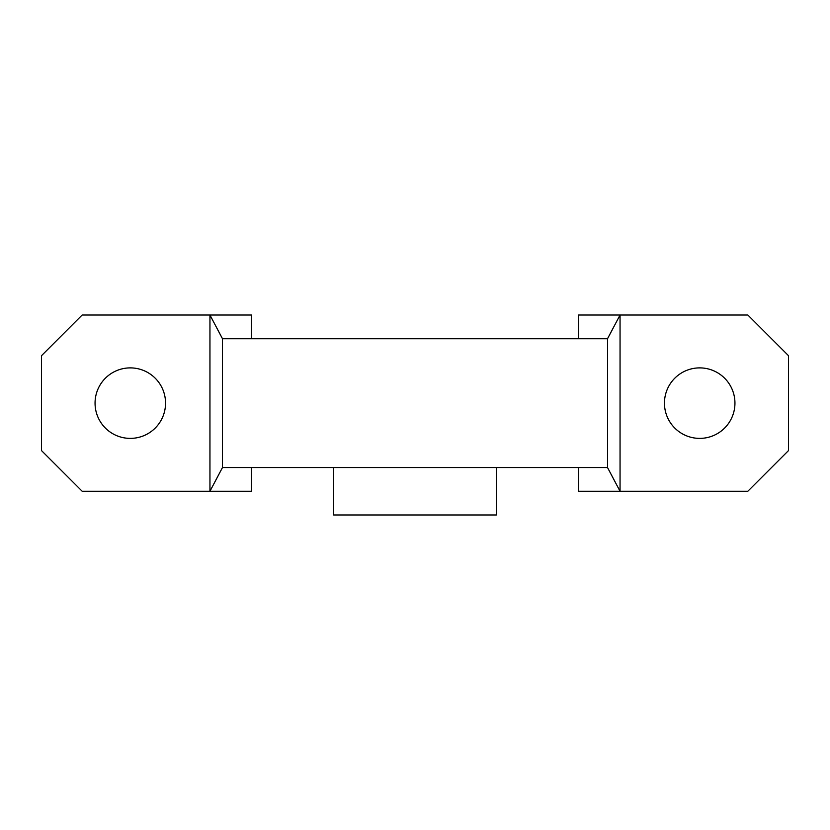 <?xml version="1.0" encoding="UTF-8"?>
<svg xmlns="http://www.w3.org/2000/svg" width="830" height="830" viewBox="0 0 830 830"><rect width="100%" height="100%" fill="white"/><g stroke="black" fill="none" stroke-linecap="round" stroke-linejoin="round"><path stroke-width="1.25" d="M333.66 467.539L333.66 514.984L496.34 514.984L496.34 467.539M734.944 403.141A35.244 35.244 0 0 0 699.7 367.887A35.244 35.244 0 0 0 664.457 403.141A35.244 35.244 0 0 0 699.7 438.385A35.244 35.244 0 0 0 734.944 403.141M165.544 403.141A35.244 35.244 0 0 0 130.3 367.887A35.244 35.244 0 0 0 95.056 403.141A35.244 35.244 0 0 0 130.3 438.385A35.244 35.244 0 0 0 165.544 403.141M578.562 467.539L578.562 491.256L747.83 491.256L788.5 450.586L788.5 355.686L747.83 315.016L620.052 315.016L607.519 338.744L222.482 338.744L209.949 315.016L251.438 315.016L251.438 338.744M578.562 338.744L578.562 315.016L620.052 315.016L620.052 491.256L607.519 467.539L607.519 338.744M607.519 467.539L222.482 467.539L209.949 491.256L82.17 491.256L41.5 450.586L41.5 355.686L82.17 315.016L209.949 315.016L209.949 491.256L251.438 491.256L251.438 467.539M222.482 467.539L222.482 338.744"/></g></svg>
